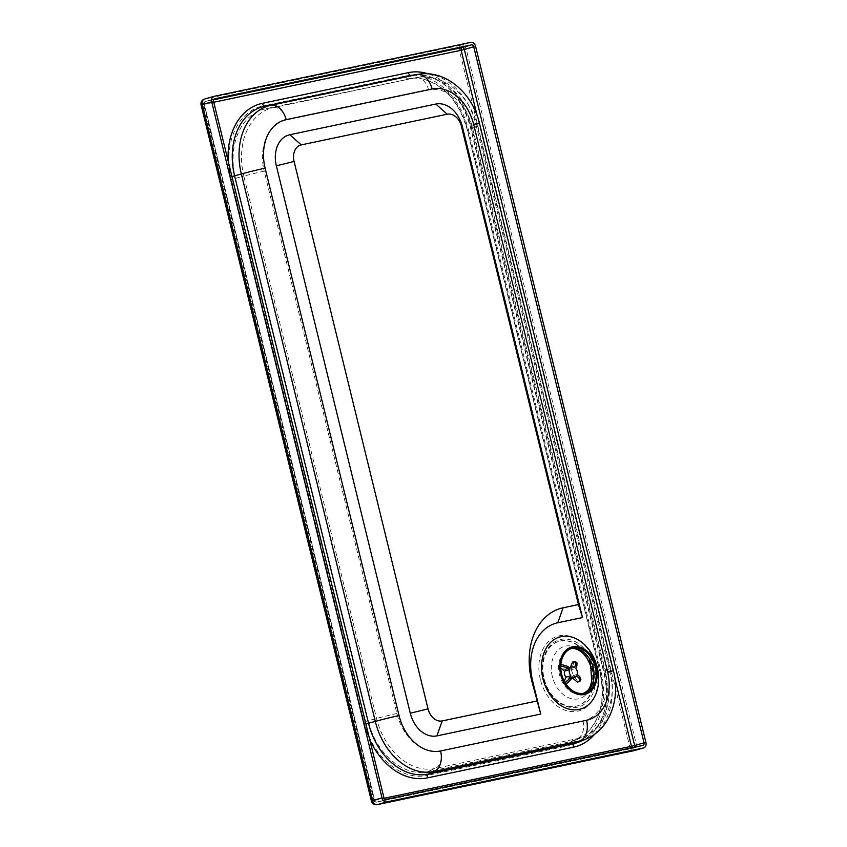<?xml version="1.0" encoding="UTF-8"?>
<svg xmlns="http://www.w3.org/2000/svg" width="847" height="847" viewBox="0 0 847 847"><rect width="100%" height="100%" fill="white"/><g stroke="black" fill="none" stroke-linecap="round" stroke-linejoin="round"><path stroke-width="0.64" stroke-dasharray="4.24 3.18" d="M286.371 119.967A15.521 10.45 -101.9 0 0 273.517 107.59L265.587 108.787A3.621 2.435 78.1 0 1 263.195 105.917L405.438 76.018A3.621 2.435 -101.9 0 0 407.831 78.887A62.085 45.844 -106 0 1 409.757 78.538A62.085 45.844 -106 0 1 423.468 79.142A62.085 45.844 -106 0 1 467.491 129.707L600.205 672.084A62.085 45.844 -106 0 1 587.85 731.935A62.085 45.844 -106 0 1 576.553 739.717A62.085 45.844 -106 0 1 570.031 741.792L427.788 771.691A62.085 45.844 -106 0 1 368.117 720.871L235.413 178.495A62.085 45.844 -106 0 1 265.587 108.787L415.761 77.691A61.048 45.082 -106 0 1 417.656 77.352A61.048 45.082 -106 0 1 474.426 127.664L607.14 670.041A61.048 45.082 -106 0 1 583.879 736.541A61.048 45.082 -106 0 1 577.463 738.584L435.22 768.483A61.048 45.082 -106 0 1 376.555 718.51L243.841 176.134A15.521 0.561 -13.7 0 1 264.211 171.147L396.915 713.523A45.579 33.668 74 0 0 440.726 750.834L582.98 720.935A45.579 33.668 74 0 0 605.129 669.755L472.425 127.378A45.579 33.668 74 0 0 428.614 90.068L286.371 119.967A45.579 33.668 74 0 0 264.211 171.147M580.714 741.347A62.085 45.844 74 0 0 592.011 733.576A62.085 45.844 74 0 0 604.366 673.725L470.434 126.319A62.085 45.844 74 0 0 426.401 75.754A62.085 45.844 74 0 0 412.69 75.15M576.955 662.883L575.335 662.661A13.817 10.206 74 0 0 574.118 661.623M572.572 662.068A13.817 10.206 -106 0 1 573.79 663.106L570.867 669.85L575.759 668.442M573.79 663.106L575.335 662.661M560.767 667.923L558.755 666.208L560.778 665.668M558.755 666.208A13.817 10.206 -106 0 1 559.369 664.789L565.14 669.712L570.031 668.315M559.369 664.789L560.862 664.366M565.394 683.148L564.589 683.476A13.817 10.206 74 0 0 565.807 684.514L566.209 684.376M572.085 676.817L567.183 678.225L564.261 684.958A13.817 10.206 -106 0 1 563.043 683.91L564.25 681.147M563.043 683.91L564.589 683.476M577.209 674.487L572.318 675.885L578.088 680.808L580.883 679.358M572.445 677.939L571.693 677.304L576.595 675.906M564.261 684.958L565.807 684.514M565.14 669.712A5.368 3.97 -106 0 1 566.939 668.347A5.368 3.97 -106 0 1 569.65 668.802L574.541 667.394M578.088 680.808A13.817 10.206 -106 0 1 577.463 682.227M569.65 668.802L570.264 667.394M570.867 669.85A5.368 3.97 -106 0 1 572.318 675.885M571.693 677.304A5.368 3.97 -106 0 1 569.904 678.669A5.368 3.97 -106 0 1 567.183 678.225M560.418 640.935A33.562 24.785 -106 0 1 592.477 667.521A33.562 24.785 -106 0 1 577.675 705.773A33.562 24.785 -106 0 1 544.589 680.342A33.562 24.785 -106 0 1 559.168 641.253A33.562 24.785 -106 0 1 560.418 640.935M559.941 641.073A33.562 24.785 -106 0 1 592 667.658A33.562 24.785 -106 0 1 577.199 705.911A33.562 24.785 -106 0 1 543.668 678.786A33.562 24.785 -106 0 1 558.681 641.391A33.562 24.785 -106 0 1 559.941 641.073M571.005 648.601A23.282 17.194 74 0 0 569.936 648.855A23.282 17.194 74 0 0 559.507 674.773A23.282 17.194 74 0 0 582.768 693.608A23.282 17.194 74 0 0 583.827 693.259M552.339 676.615A27.157 20.063 -106 0 1 576.235 647.584A27.157 20.063 -106 0 1 587.405 693.248A27.157 20.063 -106 0 1 552.339 676.615M543.827 678.627A34.918 25.791 74 0 0 588.909 700.014A34.918 25.791 74 0 0 574.541 641.306A34.918 25.791 74 0 0 543.827 678.627M540.344 679.41A38.803 28.65 -106 0 1 574.478 637.939A38.803 28.65 -106 0 1 590.433 703.179A38.803 28.65 -106 0 1 540.344 679.41M479.497 123.418A18.105 0.656 -13.7 0 1 475.982 124.689A61.249 45.23 74 0 0 419.011 74.197M613.429 670.813A18.105 0.656 -13.7 0 1 609.914 672.084L475.982 124.689L471.324 126.256A65.505 48.374 74 0 0 428.222 73.827M586.579 738.806A61.249 45.23 74 0 0 609.914 672.084L604.091 673.841L605.266 673.651L471.324 126.256M396.915 713.523A15.521 0.561 166.3 0 0 376.555 718.51L364.062 721.845L231.358 179.469A65.505 48.374 -106 0 1 263.195 105.917M440.726 750.834A15.521 10.45 78.1 0 1 435.22 768.483L427.788 771.691A3.621 2.435 -101.9 0 0 427.015 775.46A65.505 48.374 -106 0 1 364.062 721.845M582.98 720.935A15.521 10.45 78.1 0 1 577.463 738.584L570.031 741.792A3.621 2.435 78.1 0 0 569.269 745.561L427.015 775.46M605.129 669.755A15.521 0.561 -13.7 0 1 610.147 668.95A15.521 0.561 -13.7 0 1 607.14 670.041L601.105 672.02A65.505 48.374 -106 0 1 569.269 745.561M472.425 127.378A15.521 0.561 -13.7 0 1 477.443 126.574A15.521 0.561 -13.7 0 1 474.426 127.664L467.226 129.824C459.233 102.286 444.654 85.388 423.468 79.142M428.614 90.068A15.521 10.45 -101.9 0 0 415.761 77.691L273.517 107.59A61.048 45.082 -106 0 0 243.841 176.134L231.358 179.469M405.438 76.018A65.505 48.374 -106 0 1 468.391 129.644L467.226 129.824L599.93 672.2C605.203 697.399 601.179 717.314 587.85 731.935M468.391 129.644L601.105 672.02M201.088 104.964L202.677 104.71L372.987 800.754L629.776 746.779L459.466 50.725L202.677 104.71A4.913 3.314 78.1 0 1 204.699 99.025L461.488 45.039A4.913 3.314 -101.9 0 0 459.466 50.725L466.21 49.062L636.521 745.116L629.776 746.779A4.913 3.314 -101.9 0 0 633.821 750.696M231.94 176.557L230.543 176.864L364.485 724.27L365.883 723.952M364.485 724.27A65.505 48.374 74 0 0 369.641 739.325M228.192 161.226A65.505 48.374 74 0 0 230.543 176.864M594.583 734.243A65.505 48.374 74 0 0 605.266 673.651M213.762 102.243L204.36 104.223L374.66 800.277L384.178 798.276M614.933 678.775L477.147 115.647M632.201 747.679A2.329 1.567 -101.9 0 0 633.44 748.145A2.329 1.567 -101.9 0 0 633.514 748.123L376.724 802.098A2.329 1.567 78.1 0 1 376.65 802.12A2.329 1.567 78.1 0 1 374.66 800.277L373.908 800.394L374.49 800.193L204.18 104.149L203.608 104.35L204.36 104.223A2.329 1.567 78.1 0 1 205.313 101.534L213.656 99.777M213.571 101.449L204.18 104.149A2.329 1.715 -106 0 1 205.218 101.555A2.329 1.715 -106 0 1 205.313 101.534L214.524 98.887M634.562 747.181A2.329 1.715 -106 0 1 633.609 748.102A2.329 1.715 -106 0 1 633.514 748.123L642.905 745.424M386.116 799.409L376.724 802.098A2.329 1.715 -106 0 1 374.49 800.193L383.882 797.503M377.18 804.65A4.913 3.314 78.1 0 1 372.987 800.754L371.399 801.008M470.879 42.35L461.488 45.039A4.913 3.632 -106 0 1 466.21 49.062L475.601 46.373M645.912 742.417L636.521 745.116A4.913 3.632 -106 0 1 634.509 750.527M560.862 664.461A13.817 10.206 74 0 0 560.301 665.763M579.009 681.782A13.817 10.206 74 0 0 579.623 680.374M584.896 693.005L583.731 693.28M570.92 648.633L572.053 648.251M576.553 739.717L583.879 736.541C607.066 726.768 617.262 696.255 610.147 668.95L477.443 126.574C470.731 97.003 444.379 72.99 417.656 77.352L409.757 78.538M592.011 733.576C605.34 718.955 609.364 699.04 604.091 673.841L470.159 126.447C462.176 98.898 447.587 82 426.401 75.754M643 745.402L633.609 748.102A2.329 2.329 0 0 1 633.44 748.145L376.65 802.12A2.329 2.329 0 0 1 373.908 800.394L203.608 104.35A2.329 2.329 0 0 1 205.218 101.555L214.609 98.866M566.939 668.347L569.29 667.68M569.904 678.669L571.471 678.225"/><path stroke-width="1.27" d="M561.635 674.17A23.282 17.194 -106 0 1 572.053 648.251A23.282 17.194 -106 0 1 595.007 665.88A23.282 17.194 -106 0 1 584.896 693.005A23.282 17.194 -106 0 1 561.635 674.17M582.503 617.558L557.792 622.757A51.794 38.242 74 0 0 532.625 680.903L540.735 714.053L436.893 735.884A27.686 20.444 -106 0 1 410.287 713.227L276.355 165.821A27.686 20.444 -106 0 1 289.812 134.737L435.803 104.054A27.686 20.444 -106 0 1 462.409 126.722L582.503 617.558L578.459 604.567L563.107 607.797A64.721 47.803 74 0 0 531.651 680.469L540.735 714.053M536.691 701.062L442.208 720.924A14.748 10.895 -106 0 1 428.031 708.854L294.089 161.449A14.748 10.895 -106 0 1 301.267 144.89L447.248 114.207A14.748 10.895 -106 0 1 461.424 126.277L578.459 604.567M560.693 674.36A24.574 18.147 -106 0 1 582.312 648.093A24.574 18.147 -106 0 1 592.424 689.416A24.574 18.147 -106 0 1 560.693 674.36M542.959 678.733A37.512 27.697 -106 0 1 575.949 638.649A37.512 27.697 -106 0 1 591.375 701.708A37.512 27.697 -106 0 1 542.959 678.733M432.108 88.977A18.105 12.197 -101.9 0 0 417.116 74.547L271.125 105.229A18.105 12.197 78.1 0 1 286.117 119.671L432.108 88.977A43.218 31.911 -106 0 1 473.642 124.35A18.105 0.656 -13.7 0 1 479.497 123.418C472.806 93.879 446.284 69.782 419.011 74.197L412.69 75.15A62.085 45.844 74 0 0 410.763 75.499L264.772 106.193A62.085 45.844 74 0 0 234.598 175.89L368.54 723.296A62.085 45.844 74 0 0 428.201 774.116L574.192 743.422A62.085 45.844 74 0 0 580.714 741.347L586.579 738.806C610.242 728.812 620.555 698.097 613.429 670.813A18.105 0.656 -13.7 0 0 607.574 671.756A43.218 31.911 -106 0 1 586.579 720.268A18.105 12.197 78.1 0 1 580.142 740.86A61.249 45.23 74 0 0 586.579 738.806M213.571 101.449A2.329 1.715 -106 0 1 214.609 98.866A2.329 1.715 -106 0 1 214.704 98.834L471.493 44.859A2.329 1.715 -106 0 1 473.727 46.765L644.038 742.819A2.329 1.715 -106 0 1 643 745.402A2.329 1.715 -106 0 1 642.905 745.424L386.116 799.409A2.329 1.715 -106 0 1 383.882 797.503L213.571 101.449M214.09 96.325A4.913 3.632 74 0 0 213.899 96.378A4.913 3.632 74 0 0 211.697 101.852L382.008 797.895A4.913 3.632 74 0 0 386.73 801.918L643.519 747.943A4.913 3.632 74 0 0 643.709 747.89A4.913 3.632 74 0 0 645.912 742.417L475.601 46.373A4.913 3.632 74 0 0 470.879 42.35L214.09 96.325M576.892 665.827L576.955 662.883L575.642 661.751L575.685 664.779A8.639 6.384 -106 0 1 576.892 665.827L575.759 668.442A5.368 3.97 -106 0 1 577.209 674.487L579.454 676.393A8.639 6.384 -106 0 1 578.829 677.812L576.595 675.906A5.368 3.97 -106 0 1 574.795 677.272A5.368 3.97 -106 0 1 572.085 676.817L570.942 679.432A8.639 6.384 -106 0 1 569.735 678.394L570.867 675.768A5.368 3.97 -106 0 1 569.417 669.723L567.172 667.817A8.639 6.384 -106 0 1 567.797 666.398L570.031 668.315A5.368 3.97 -106 0 1 571.831 666.949A5.368 3.97 -106 0 1 574.541 667.394L575.685 664.779M570.264 667.394L572.572 662.068L575.642 661.751M567.797 666.398L560.915 664.355A13.817 10.206 74 0 0 560.862 664.461M560.301 665.763L567.172 667.817M569.735 678.394L564.589 683.476M565.807 684.514L570.942 679.432M564.25 681.147L565.976 677.177L570.867 675.768M578.829 677.812L580.195 680.935L577.463 682.227L572.445 677.939M580.195 680.935L580.883 679.358L579.454 676.393M569.417 669.723L564.515 671.131L560.767 667.923M565.976 677.177A5.368 3.97 -106 0 1 564.515 671.131M583.827 693.259A23.282 17.194 74 0 0 592.879 666.494A23.282 17.194 74 0 0 571.005 648.601M563.107 607.797L557.792 622.757M531.651 680.469L532.625 680.903M442.208 720.924L436.893 735.884M428.031 708.854L410.287 713.227M294.089 161.449L276.355 165.821M301.267 144.89L289.812 134.737M447.248 114.207L435.803 104.054M461.424 126.277L462.409 126.722M419.011 74.197A61.249 45.23 74 0 0 417.116 74.547L410.763 75.499A3.621 2.435 78.1 0 1 408.37 72.63L262.379 103.323A65.505 48.374 74 0 0 228.192 161.226M473.642 124.35L607.574 671.756M586.579 720.268L440.588 750.961A18.105 12.197 78.1 0 1 434.162 771.543L580.142 740.86L574.192 743.422A3.621 2.435 78.1 0 0 573.43 747.202A65.505 48.374 74 0 0 594.583 734.243M440.588 750.961A43.218 31.911 -106 0 1 399.053 715.588A18.105 0.656 166.3 0 0 375.295 721.4A61.249 45.23 74 0 0 434.162 771.543L428.201 774.116A3.621 2.435 78.1 0 0 427.439 777.885L573.43 747.202M399.053 715.588L265.122 168.182A18.105 0.656 166.3 0 0 241.353 174.006L375.295 721.4L365.883 723.952M262.379 103.323A3.621 2.435 78.1 0 0 264.772 106.193L271.125 105.229A61.249 45.23 74 0 0 241.353 174.006L231.94 176.557M265.122 168.182A43.218 31.911 -106 0 1 286.117 119.671M369.641 739.325A65.505 48.374 74 0 0 427.439 777.885M428.222 73.827A65.505 48.374 74 0 0 408.37 72.63M384.178 798.276L631.46 746.292L614.933 678.775M477.147 115.647L461.149 50.248L213.762 102.243M213.656 99.777L462.102 47.559A2.329 1.567 -101.9 0 0 461.149 50.248L464.336 49.465L634.647 745.508L631.46 746.292A2.329 1.567 -101.9 0 0 632.201 747.679M471.493 44.859L462.102 47.559A2.329 1.715 -106 0 1 464.336 49.465L473.727 46.765M644.038 742.819L634.647 745.508A2.329 1.715 -106 0 1 634.562 747.181M371.399 801.008L372.616 800.584L202.306 104.541L201.088 104.964L371.399 801.008A4.913 4.913 0 0 0 377.18 804.65A4.913 3.314 78.1 0 0 377.339 804.608A4.913 3.632 -106 0 1 372.616 800.584L382.008 797.895M211.697 101.852L202.306 104.541A4.913 3.632 -106 0 1 204.508 99.067A4.913 3.632 -106 0 1 204.699 99.025L213.709 96.431M633.821 750.696A4.913 3.314 -101.9 0 0 633.98 750.675A4.913 3.314 -101.9 0 0 634.128 750.633L377.339 804.608L386.73 801.918M634.509 750.527A4.913 3.632 -106 0 1 634.318 750.59A4.913 3.632 -106 0 1 634.128 750.633L643.519 747.943M582.768 693.608C589.967 690.263 589.713 687.446 591.704 681.655L590.761 666.494C587.013 655.642 581.338 651.661 579.496 650.676C576.267 648.664 573.08 648.061 569.936 648.855M479.497 123.418L613.429 670.813M213.899 96.378L204.508 99.067A4.913 4.913 0 0 0 201.088 104.964M643.709 747.89L634.318 750.59A4.913 4.913 0 0 1 633.98 750.675L377.18 804.65M569.29 667.68L571.831 666.949M571.471 678.225L574.795 677.272"/></g></svg>
